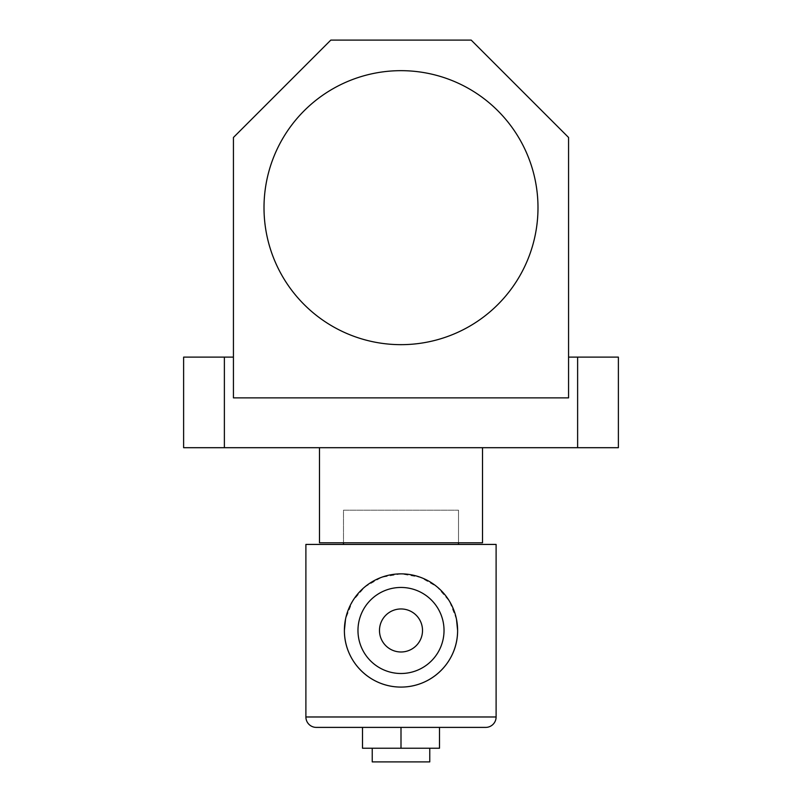 <?xml version="1.0" encoding="UTF-8"?>
<svg xmlns="http://www.w3.org/2000/svg" width="802" height="802" viewBox="0 0 802 802"><rect width="100%" height="100%" fill="white"/><g stroke="black" fill="none" stroke-linecap="round" stroke-linejoin="round"><path stroke-width="0.6" stroke-dasharray="4.01 3.01" d="M458.513 510.192L458.513 542.794L343.487 542.794L458.513 542.794L458.513 510.192L343.487 510.192L343.487 542.794L343.487 510.192L458.513 510.192M537.992 207.668A136.992 136.992 0 0 0 401 70.666A136.992 136.992 0 0 0 264.008 207.668A136.992 136.992 0 0 0 401 344.659A136.992 136.992 0 0 0 537.992 207.668A136.992 136.992 0 0 0 401 70.666A136.992 136.992 0 0 0 264.008 207.668A136.992 136.992 0 0 0 401 344.659A136.992 136.992 0 0 0 537.992 207.668A136.992 136.992 0 0 0 401 70.666A136.992 136.992 0 0 0 264.008 207.668A136.992 136.992 0 0 0 401 344.659A136.992 136.992 0 0 0 537.992 207.668M319.477 447.696L482.523 447.696L319.477 447.696M233.432 137.473L233.432 397.872L568.568 397.872L568.568 137.473L471.195 40.1L330.805 40.1L233.432 137.473M224.38 447.696L224.38 357.121L183.618 357.121L183.618 447.696L618.382 447.696L618.382 357.121L577.62 357.121L577.62 447.696M224.38 357.121L233.432 357.121L233.432 397.872L568.568 397.872L568.568 357.121L577.62 357.121M568.568 357.121L568.568 397.872L233.432 397.872L233.432 357.121M319.477 542.794L482.523 542.794M422.514 630.472A21.514 21.514 0 0 0 401 608.959A21.514 21.514 0 0 0 379.486 630.472A21.514 21.514 0 0 0 401 651.986A21.514 21.514 0 0 0 422.514 630.472M357.973 630.472A43.027 43.027 0 0 0 401 673.5A43.027 43.027 0 0 0 444.027 630.472A43.027 43.027 0 0 0 401 587.455A43.027 43.027 0 0 0 357.973 630.472M372.238 748.226L429.762 748.226L372.238 748.226M458.513 544.428L343.487 544.428L458.513 544.428M456.478 619.204L449.451 601.189L437.09 586.863L420.489 577.33L401.1 573.861L381.622 577.29L364.92 586.853L352.559 601.189L345.532 619.164M362.504 727.394L439.496 727.394L401 727.394L439.496 727.394L439.496 748.226L401 748.226L401 727.394L362.504 727.394L362.504 748.226L401 748.226M305.893 544.428L496.107 544.428M372.238 761.9L429.762 761.9M496.107 716.978L305.893 716.978"/><path stroke-width="1.2" d="M537.992 207.668A136.992 136.992 0 0 0 401 70.666A136.992 136.992 0 0 0 264.008 207.668A136.992 136.992 0 0 0 401 344.659A136.992 136.992 0 0 0 537.992 207.668M482.523 447.696L482.523 542.794L319.477 542.794L319.477 447.696M233.432 357.121L224.38 357.121L224.38 447.696L183.618 447.696L183.618 357.121L224.38 357.121M577.62 447.696L577.62 357.121L618.382 357.121L618.382 447.696L224.38 447.696M577.62 357.121L568.568 357.121M233.432 137.473L233.432 397.872L568.568 397.872L568.568 137.473L471.195 40.1L330.805 40.1L233.432 137.473M422.514 630.472A21.514 21.514 0 0 0 401 608.959A21.514 21.514 0 0 0 379.486 630.472A21.514 21.514 0 0 0 401 651.986A21.514 21.514 0 0 0 422.514 630.472M357.973 630.472A43.027 43.027 0 0 0 401 673.5A43.027 43.027 0 0 0 444.027 630.472A43.027 43.027 0 0 0 401 587.455A43.027 43.027 0 0 0 357.973 630.472M429.762 748.226L429.762 761.9L372.238 761.9L372.238 748.226M305.893 716.978L496.107 716.978L496.107 544.428L305.893 544.428L305.893 716.978A10.416 10.416 0 0 0 316.309 727.394L401 727.394L401 748.226L362.504 748.226L362.504 727.394M496.107 716.978A10.416 10.416 0 0 1 485.691 727.394L316.309 727.394M345.532 619.164L344.389 630.472A56.611 56.611 0 0 0 401 687.083A56.611 56.611 0 0 0 457.611 630.472L456.478 619.204M344.389 630.472C344.279 661.57 369.832 687.134 400.96 687.083C432.248 687.154 457.762 661.449 457.611 630.472A56.611 56.611 0 0 0 401 573.861A56.611 56.611 0 0 0 344.389 630.472M458.513 544.428L458.513 542.794M343.487 544.428L343.487 542.794M401 748.226L439.496 748.226L439.496 727.394L485.691 727.394"/></g></svg>

